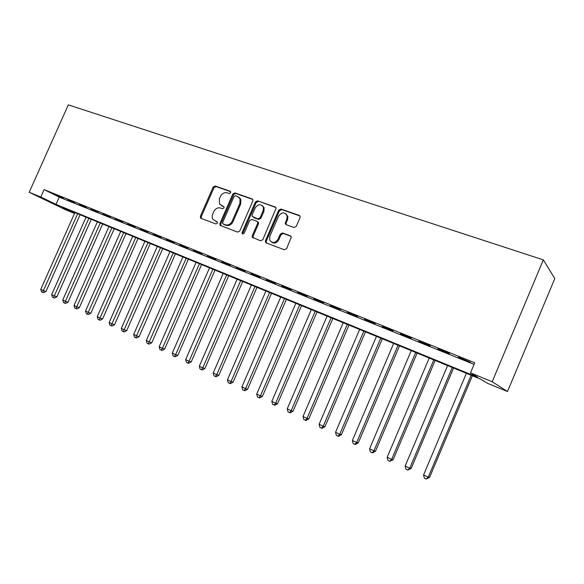 <?xml version="1.0" encoding="UTF-8"?>
<svg xmlns="http://www.w3.org/2000/svg" width="584" height="584" viewBox="0 0 584 584"><rect width="100%" height="100%" fill="white"/><g stroke="black" fill="none" stroke-linecap="round" stroke-linejoin="round"><path stroke-width="0.88" d="M230.695 192.735L230.198 191.245L215.233 186.004L213.131 187.128L200.392 216.219L200.546 217.985L201.057 218.358L215.898 223.949L217.387 223.176L217.306 221.971L213.131 219.54C212.043 217.941 211.919 216.102 212.751 214.029L213.817 211.591C215.467 208.524 217.73 207.342 220.606 208.021L222.555 208.729L224.044 207.948L224.015 206.824L219.54 204.05L219.372 198.888L220.445 196.45C222.088 193.392 224.358 192.194 227.242 192.844L229.198 193.53L230.695 192.735M293.978 227.504L296.292 226.351L300.045 217.679L300.205 216.744L299.22 215.416L280.97 209.021L278.707 210.174L265.464 240.674L265.421 242.134L266.238 242.937L284.342 249.762L286.642 248.631L291.328 237.024L290.372 235.841L282.546 232.972L280.262 234.111L278.021 239.279C275.064 243.316 272.283 243.557 269.684 240.002L269.852 236.243L278.583 216.138C281.984 211.831 284.853 211.824 287.167 216.124L286.795 219.058L285.196 223.57L286.138 224.687L293.978 227.504M470.5 372.855L492.188 381.724L543.339 259.873L68.313 104.857L29.2 192.267L40.8 197.012L55.998 204.342L477.581 377.235L470.5 372.855L474.741 362.773L44.099 189.625L40.8 197.012M252.806 201.071L252.872 199.699L252.062 198.903L234.943 192.91L232.797 194.041L219.905 223.548L220.015 225.271L237.578 232.125L239.761 231.008L252.806 201.071M257.588 200.838L275.261 207.021L276.166 208.043L262.822 239.681L260.581 240.805L252.281 237.286L252.273 235.717L257.61 223.453L257.654 222.015L256.851 221.234L251.887 219.423L249.682 220.555L244.156 233.25L242.134 233.615L242.097 232.476L255.383 201.984L257.588 200.838L275.947 207.554M63.276 198.042L56.517 195.319L63.276 198.042M74.708 202.648L67.824 199.874L74.708 202.648M86.359 207.335L79.344 204.509L86.359 207.335M98.229 212.116L91.082 209.233L98.229 212.116M110.318 216.978L103.032 214.051L110.318 216.978M122.64 221.942L115.216 218.956L122.64 221.942M135.196 227.001L127.633 223.957L135.196 227.001M148 232.155L140.291 229.052L148 232.155M161.06 237.411L153.198 234.242L161.06 237.411M174.375 242.776L166.352 239.542L174.375 242.776M187.96 248.244L179.777 244.944L187.96 248.244M201.816 253.821L193.465 250.463L201.816 253.821M215.956 259.515L207.437 256.084L215.956 259.515M230.388 265.326L221.694 261.822L230.388 265.326M245.127 271.261L236.25 267.684L245.127 271.261M260.172 277.32L251.105 273.67L260.172 277.32M275.546 283.503L266.282 279.78L275.546 283.503M291.241 289.825L281.78 286.021L291.241 289.825M307.286 296.285L297.621 292.394L307.286 296.285M323.682 302.892L313.798 298.913L323.682 302.892M340.443 309.637L330.34 305.571L340.443 309.637M357.583 316.535L347.254 312.382L357.583 316.535M375.118 323.594L364.547 319.346L375.118 323.594M393.054 330.821L382.243 326.463L393.054 330.821M411.406 338.209L400.339 333.756L411.406 338.209M430.189 345.772L418.867 341.209L430.189 345.772M449.432 353.517L437.832 348.845L449.432 353.517M44.099 189.625L59.21 197.129L474.062 364.394M458.498 357.481L470.324 362.241L458.608 357.218M74.584 213.306L62.853 207.648L480.734 379.191L487.202 383.199L507.489 391.543L554.8 278.597L543.339 259.873M74.518 213.459L65.766 209.86L29.2 192.267M507.489 391.543L492.188 381.724M59.21 197.129L55.998 204.342M221.234 205.575L221.606 205.736M224.03 206.853L222.453 206.276M217.343 222.022L215.817 221.453M230.709 191.705L216.08 186.581L213.985 187.705L201.261 216.737L201.4 218.482M252.726 199.421L235.768 193.479L233.629 194.611L220.752 224.066L220.905 225.84M235.52 195.757L234.016 196.553L222.686 222.489L222.752 223.679L225.249 224.789C228.161 225.512 230.461 224.322 232.14 221.227L239.922 203.393L240.002 198.699L237.608 196.487L235.52 195.757M223.738 224.358L223.176 224.015M238.966 197.29L240.82 199.261L240.747 203.947L232.979 221.745C231.3 224.847 229.001 226.03 226.088 225.307L224.022 224.533M257.654 221.767L258.457 222.548L258.413 223.979L253.084 236.221L253.266 238.046M258.383 201.4L256.186 202.546L242.922 232.979L242.937 234.089M263.136 210.744L263.362 207.218C260.88 203.655 258.15 203.889 255.186 207.919L252.157 214.876L252.12 216.336L257.873 218.883L260.092 217.744L263.136 210.744L263.932 211.298L264.158 207.773L262.355 205.619M263.932 211.298L260.887 218.285L258.675 219.423L253.712 217.62M285.978 213.861L287.934 216.671L287.554 219.606L286.094 222.964L286.233 224.723M271.655 242.192C274.48 243.805 276.867 243.002 278.802 239.79L278.021 239.279M291.029 236.316L283.313 233.49L281.035 234.629L278.802 239.79M299.935 215.956L281.736 209.583L279.473 210.736L266.26 241.17L266.443 243.017M74.898 212.598L40.778 289.343L43.479 290.657L45.975 291.511L80.088 214.729M45.975 291.511L43.588 292.73L42.588 292.387L77.672 213.737M42.588 292.387L41.508 291.861L40.778 289.343M86.052 217.175L51.662 294.628L54.421 295.957L56.896 296.796L91.272 219.314M56.896 296.796L54.495 298.03L53.502 297.701L88.87 218.328M53.502 297.701L52.399 297.161L51.662 294.628M97.397 221.832L62.751 300.001L65.554 301.359L68.007 302.183L102.645 223.986M68.007 302.183L65.59 303.432L64.605 303.103L100.265 223.008M64.605 303.103L63.488 302.556L62.751 300.001M108.953 226.577L74.037 305.476L76.891 306.856L79.322 307.666L114.23 228.738M79.322 307.666L76.891 308.929L75.913 308.608L111.873 227.775M75.913 308.608L74.774 308.053L74.037 305.476M120.72 231.403L85.527 311.046L88.439 312.455L90.849 313.25L126.02 233.585M90.849 313.25L88.396 314.528L87.432 314.214L123.698 232.629M87.432 314.214L86.271 313.644L85.527 311.046M132.699 236.323L97.236 316.718L100.192 318.156L102.58 318.937L138.036 238.513M102.58 318.937L100.12 320.229L99.163 319.923L135.736 237.571M99.163 319.923L97.981 319.346L97.236 316.718M144.905 241.338L109.157 322.499L112.179 323.967L114.537 324.733L150.27 243.535M114.537 324.733L112.055 326.04L111.106 325.733L147.993 242.601M111.106 325.733L109.901 325.149L109.157 322.499M157.344 246.441L121.311 328.391L124.385 329.887L126.713 330.632L162.732 248.653M126.713 330.632L124.217 331.953L123.282 331.661L160.49 247.733M123.282 331.661L122.056 331.062L121.311 328.391M170.01 251.638L133.692 334.398L136.824 335.917L139.123 336.647L175.434 253.865M139.123 336.647L136.612 337.983L135.692 337.698L173.222 252.96M135.692 337.698L134.437 337.085L133.692 334.398M182.923 256.938L146.307 340.516L149.504 342.063L151.774 342.779L188.376 259.179M151.774 342.779L149.248 344.129L148.336 343.852L186.194 258.281M148.336 343.852L147.058 343.231L146.307 340.516M196.085 262.347L159.169 346.75L162.425 348.327L164.666 349.028L201.568 264.596M164.666 349.028L162.126 350.4L161.22 350.123L162.425 348.327L199.421 263.712M161.22 350.123L159.921 349.488L159.169 346.75M209.51 267.852L172.287 353.108L175.609 354.722L177.813 355.393L215.014 270.115M177.813 355.393L175.251 356.787L174.368 356.517L175.609 354.722L212.904 269.246M174.368 356.517L173.039 355.875L172.287 353.108M223.19 273.473L185.661 359.598L189.048 361.24L191.216 361.89L228.731 275.743M191.216 361.89L188.639 363.299L187.771 363.044L189.048 361.24L226.65 274.889M187.771 363.044L186.42 362.379L185.661 359.598M237.148 279.196L199.305 366.212L202.757 367.883L204.889 368.519L242.71 281.488M204.889 368.519L202.298 369.942L201.444 369.694L202.757 367.883L240.681 280.649M201.444 369.694L200.064 369.022L199.305 366.212M251.383 285.043L213.218 372.957L216.744 374.665L218.839 375.278L256.982 287.343M218.839 375.278L216.226 376.716L215.387 376.483L216.744 374.665L254.989 286.525M215.387 376.483L213.978 375.797L213.218 372.957M265.91 291.007L227.424 379.848L231.016 381.586L233.074 382.17L271.531 293.314M233.074 382.17L230.446 383.637L229.621 383.403L231.016 381.586L269.582 292.518M229.621 383.403L228.183 382.71L227.424 379.848M280.729 297.088L241.915 386.871L245.587 388.652L247.594 389.207L286.386 299.409M247.594 389.207L244.952 390.696L244.141 390.477L245.587 388.652L284.481 298.628M244.141 390.477L242.681 389.762L241.915 386.871M295.862 303.3L256.712 394.047L260.457 395.864L262.42 396.397L301.548 305.636M262.42 396.397L259.763 397.901L258.975 397.689L260.457 395.864L299.694 304.877M258.975 397.689L257.478 396.959L256.712 394.047M311.308 309.644L271.815 401.369L275.648 403.23L277.561 403.734L317.024 311.987M277.561 403.734L274.882 405.259L274.108 405.055L275.648 403.23L315.221 311.25M274.108 405.055L272.582 404.31L271.815 401.369M327.084 316.119L287.248 408.851L291.153 410.749L293.022 411.224L332.829 318.477M293.022 411.224L290.321 412.771L289.569 412.581L291.153 410.749L331.077 317.762M289.569 412.581L288.014 411.822L287.248 408.851M343.195 322.733L303.008 416.494L307.002 418.429L308.812 418.874L348.969 325.106M308.812 418.874L306.096 420.444L305.366 420.268L307.002 418.429L347.276 324.405M305.366 420.268L303.775 419.494L303.008 416.494M359.649 329.486L319.105 424.298L323.186 426.276L324.945 426.692L365.46 331.873M324.945 426.692L322.207 428.284L321.507 428.123L323.186 426.276L363.825 331.201M321.507 428.123L319.871 427.327L319.105 424.298M376.468 336.391L335.566 432.277L339.735 434.299L341.436 434.679L382.308 338.786M341.436 434.679L338.676 436.292L337.997 436.146L339.735 434.299L380.731 338.143M337.997 436.146L336.333 435.336L335.566 432.277M393.66 343.45L352.386 440.438L356.649 442.504L358.284 442.847L399.529 345.859M358.284 442.847L355.51 444.482L354.853 444.351L356.649 442.504L398.018 345.239M354.853 444.351L353.152 443.519L352.386 440.438M411.238 350.663L369.584 448.775L373.942 450.892L375.512 451.198L417.137 353.086M375.512 451.198L372.723 452.856L372.088 452.739L373.942 450.892L415.691 352.495M372.088 452.739L370.351 451.892L369.584 448.775M429.211 358.043L387.17 457.301L391.63 459.469L393.134 459.732L435.138 360.474M393.134 459.732L389.718 461.316L391.63 459.469L433.766 359.912M389.718 461.316L387.937 460.455L387.17 457.301M447.592 365.591L405.165 466.025L409.727 468.244L411.158 468.47L453.549 368.029M411.158 468.47L407.756 470.091L409.727 468.244L452.257 367.504M407.756 470.091L405.931 469.207L405.165 466.025M466.397 373.307L423.575 474.953L428.247 477.216L429.598 477.405L472.383 375.767M429.598 477.405L426.211 479.077L428.247 477.216L471.171 375.264M426.211 479.077L424.342 478.165L423.575 474.953M230.578 191.508L230.198 191.245M201.261 216.737L200.392 216.219M213.985 187.705L213.131 187.128M216.08 186.581L215.233 186.004M220.752 224.066L219.905 223.548M233.629 194.611L232.797 194.041M235.768 193.479L234.943 192.91M252.653 199.319L252.062 198.903M226.088 225.307L225.249 224.789M232.979 221.745L232.14 221.227M240.747 203.947L239.922 203.393M275.896 207.488L275.261 207.021M253.084 236.221L252.273 235.717M258.413 223.979L257.61 223.453M242.922 232.979L242.097 232.476M256.186 202.546L255.383 201.984M258.675 219.423L257.873 218.883M260.887 218.285L260.092 217.744M286.094 222.964L285.335 222.424M287.554 219.606L286.795 219.058M281.035 234.629L280.262 234.111M283.313 233.49L282.546 232.972M290.963 236.235L290.372 235.841M266.26 241.17L265.464 240.674M279.473 210.736L278.707 210.174M281.736 209.583L280.97 209.021M299.921 215.934L299.22 215.416M201.349 218.467L200.546 217.985M220.869 225.789L220.015 225.271M240.82 199.261L240.002 198.699M253.098 237.79L252.281 237.286M258.457 222.548L257.654 222.015M242.9 234.089L242.134 233.615M264.158 207.773L263.362 207.218M285.963 224.11L285.196 223.57M287.934 216.671L287.167 216.124M266.216 242.637L265.421 242.134"/></g></svg>
